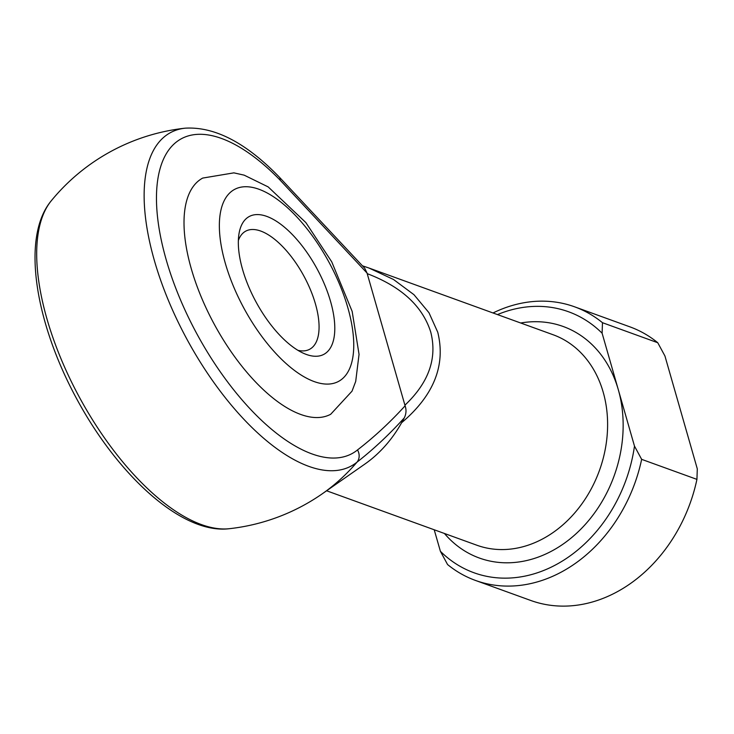 <?xml version="1.0" encoding="UTF-8"?>
<svg xmlns="http://www.w3.org/2000/svg" width="734" height="734" viewBox="0 0 734 734"><rect width="100%" height="100%" fill="white"/><g stroke="black" fill="none" stroke-linecap="round" stroke-linejoin="round"><path stroke-width="1.1" d="M368.78 267.965L362.587 265.855L369.009 268.038L393.525 279.498L413.976 294.701L428.959 312.702L437.748 332.218C445.896 365.257 433.84 395.442 401.59 422.756L404.287 417.875C389.277 434.482 373.514 449.245 356.999 462.163A189.601 84.006 -118.5 0 1 250.395 425.977A189.601 84.006 -118.5 0 1 154.452 260.781A189.601 84.006 -118.5 0 1 185.078 128.184C214.649 126.413 246.083 142.735 279.351 177.151L279.351 177.151A11.193 5.358 135.9 0 1 280.131 180.151A179.068 79.345 61.5 0 0 177.977 140.836A179.068 79.345 61.5 0 0 166.205 259.763A179.068 79.345 61.5 0 0 256.808 415.774A179.068 79.345 61.5 0 0 357.495 449.951C374.368 436.886 390.24 422.169 405.104 405.81L367.037 273.039L280.131 180.151M242.578 269.479A78.355 34.718 -118.5 0 1 239.009 233.706A78.355 34.718 -118.5 0 1 280.434 224.017A78.355 34.718 -118.5 0 1 330.529 301.344A78.355 34.718 -118.5 0 1 303.922 353.476A78.355 34.718 -118.5 0 1 242.578 269.479M297.903 350.329A67.161 29.755 61.5 0 0 309.73 349.237A67.161 29.755 61.5 0 0 315.418 303.848A67.161 29.755 61.5 0 0 245.725 231.146A67.161 29.755 61.5 0 0 238.367 240.468M330.704 414.26A134.322 59.509 -118.5 0 1 191.317 268.855A134.322 59.509 -118.5 0 1 202.703 178.078L233.88 172.857L244.156 175.151L268.167 186.904L305.867 222.585L331.75 261.854L352.164 311.418L359.045 354.366L355.706 381.414L352.026 391.158L330.704 414.26M401.59 422.756A111.935 89.805 109.9 0 1 364.789 464.127L322.474 493.661A175.866 141.093 109.9 0 0 356.999 462.163A11.193 10.001 51 0 0 357.495 449.951M602.476 322.703L602.109 333.208L634.479 446.098L641.654 459.346L696.933 479.375L697.3 468.861L664.931 355.972L657.756 342.732A145.516 116.743 -70.1 0 0 629.873 326.841L574.594 306.812A145.516 116.743 109.9 0 1 602.476 322.703L657.756 342.732M641.654 459.346A145.516 116.743 109.9 0 1 475.449 580.429A145.516 116.743 109.9 0 1 447.566 564.538L440.391 551.289L434.216 529.774M440.391 551.289A138.799 111.357 -70.1 0 0 556.317 564.538A138.799 111.357 -70.1 0 0 634.479 446.098M475.449 580.429L530.728 600.458A145.516 116.743 -70.1 0 0 696.933 479.375M493.019 312.968A145.516 116.743 109.9 0 1 574.594 306.812M602.109 333.208A138.799 111.357 -70.1 0 0 497.478 314.583M404.92 405.186C428.821 382.542 437.427 358.146 430.72 332.007C422.509 306.124 401.333 286.664 367.202 273.644M405.104 405.81C406.526 409.866 406.251 413.884 404.287 417.875M279.351 177.151L364.752 268.295L367.037 273.039M225.301 263.222A109.137 48.352 61.5 0 0 314.124 381.561A109.137 48.352 61.5 0 0 347.806 307.601A109.137 48.352 61.5 0 0 258.983 189.262A109.137 48.352 61.5 0 0 225.301 263.222M326.602 490.78L476.834 545.215A111.935 89.805 -70.1 0 0 576.64 510.671A111.935 89.805 -70.1 0 0 603.192 392.158A111.935 89.805 -70.1 0 0 553.097 334.741L369.009 268.038M520.69 322.997A123.128 98.787 109.9 0 1 618.294 389.653A123.128 98.787 109.9 0 1 571.318 537.866A123.128 98.787 109.9 0 1 444.428 533.471M185.078 128.184A201.483 201.483 0 0 0 51.408 200.621A189.601 84.006 61.5 0 0 79.584 397.589A189.601 84.006 61.5 0 0 229.228 528.709A201.483 201.483 0 0 0 322.474 493.661M51.408 200.621C20.947 236.77 34.938 322.299 77.033 399.461C118.734 476.504 182.472 534.471 229.228 528.709"/></g></svg>
